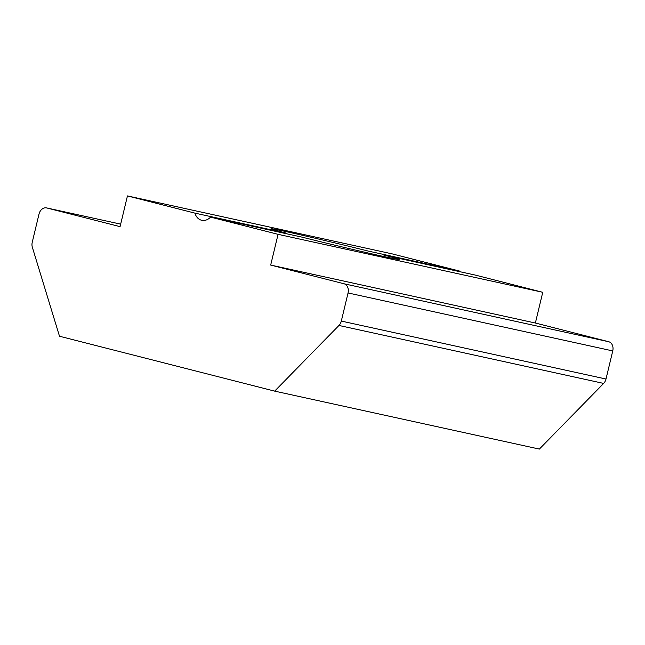 <?xml version="1.0" encoding="UTF-8"?>
<svg xmlns="http://www.w3.org/2000/svg" width="645" height="645" viewBox="0 0 645 645"><rect width="100%" height="100%" fill="white"/><g stroke="black" fill="none" stroke-linecap="round" stroke-linejoin="round"><path stroke-width="0.97" d="M194.927 213.124L286.453 233.167A65.863 1.105 -166.5 0 1 271.061 228.749A65.863 1.105 -166.5 0 1 286.195 231.628A65.863 1.105 -166.5 0 1 368.101 251.042L459.619 271.085L392.136 253.872L127.444 195.919L120.067 226.653L46.714 207.94A7.901 6.055 -77.6 0 0 46.561 207.908A7.901 6.055 -77.6 0 0 38.998 214.132L32.25 242.238A7.901 6.055 -77.6 0 0 32.347 247.261L59.501 336.247L274.673 391.128L539.357 449.081L603.647 383.42L338.956 325.459A7.901 6.055 -77.6 0 0 341.31 321.073L348.058 292.959A7.901 6.055 -77.6 0 0 344.035 283.776L270.682 265.071L535.374 323.024L542.751 292.29L475.268 275.076L383.751 255.033A65.863 1.105 -166.5 0 1 399.134 259.492A65.863 1.105 -166.5 0 1 384.001 256.573A65.863 1.105 -166.5 0 1 302.102 237.158L210.576 217.115A13.174 10.094 -77.6 0 1 201.78 220.308A13.174 10.094 -77.6 0 1 194.927 213.124L127.444 195.919M270.682 265.071L278.068 234.328L210.576 217.115M278.068 234.328L542.751 292.29M274.673 391.128L338.956 325.459M341.31 321.073L606.002 379.026L612.75 350.92L348.058 292.959M344.035 283.776L608.727 341.737L535.374 323.024M459.619 271.085A13.174 10.094 -77.6 0 0 459.812 271.69M608.727 341.737A7.901 6.055 102.4 0 1 612.75 350.92M606.002 379.026A7.901 6.055 102.4 0 1 603.647 383.42M46.561 207.908L120.671 224.138L46.714 207.94"/></g></svg>
